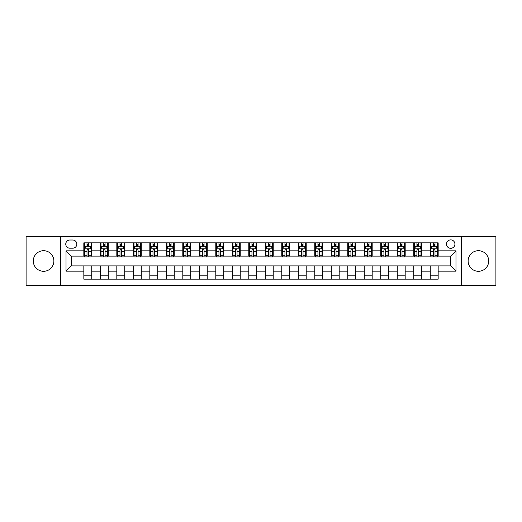 <?xml version="1.0" encoding="UTF-8"?>
<svg xmlns="http://www.w3.org/2000/svg" width="522" height="522" viewBox="0 0 522 522"><rect width="100%" height="100%" fill="white"/><g stroke="black" fill="none" stroke-linecap="round" stroke-linejoin="round"><path stroke-width="0.78" d="M478.413 250.704A10.296 10.296 0 0 0 468.123 261A10.296 10.296 0 0 0 478.413 271.296A10.296 10.296 0 0 0 488.709 261A10.296 10.296 0 0 0 478.413 250.704M43.587 250.704A10.296 10.296 0 0 0 33.291 261A10.296 10.296 0 0 0 43.587 271.296A10.296 10.296 0 0 0 53.877 261A10.296 10.296 0 0 0 43.587 250.704M450.701 239.885A4.222 4.222 0 0 0 446.48 244.107A4.222 4.222 0 0 0 450.701 248.328A4.222 4.222 0 0 0 454.923 244.107A4.222 4.222 0 0 0 450.701 239.885M461.259 285.417L495.9 285.417L495.9 236.583L461.259 236.583L461.259 285.417L60.741 285.417L60.741 236.583L26.1 236.583L26.1 285.417L60.741 285.417M69.844 248.198L72.747 248.198A4.091 4.091 0 0 0 76.838 244.107A4.091 4.091 0 0 0 72.747 240.016L69.844 240.016A4.091 4.091 0 0 0 65.759 244.107A4.091 4.091 0 0 0 69.844 248.198M461.259 236.583L60.741 236.583M83.833 271.159L66.02 271.159L66.02 250.841L83.833 250.841L83.833 256.119L71.299 256.119L71.299 265.881L83.833 265.881L83.833 279.146L438.167 279.146L438.167 265.881L450.701 265.881L450.701 256.119L438.167 256.119L438.167 250.841L455.98 250.841L455.98 271.159L438.167 271.159M438.167 250.841L438.167 242.854L83.833 242.854L83.833 250.841M430.245 242.854L430.245 256.119L430.904 256.119M433.417 256.119L434.996 256.119M437.508 256.119L438.167 256.119M430.245 256.119L421.006 256.119M413.75 242.854L413.75 256.119L414.409 256.119M416.921 256.119L418.5 256.119M413.75 256.119L404.511 256.119M397.255 242.854L397.255 256.119L397.914 256.119M400.42 256.119L402.005 256.119M397.255 256.119L388.016 256.119M380.76 242.854L380.76 256.119L381.419 256.119M383.924 256.119L385.51 256.119M380.76 256.119L371.52 256.119M364.265 242.854L364.265 256.119L364.924 256.119M367.429 256.119L369.015 256.119M364.265 256.119L355.025 256.119M347.769 242.854L347.769 256.119L348.428 256.119M350.934 256.119L352.52 256.119M347.769 256.119L338.53 256.119M331.274 242.854L331.274 256.119L331.933 256.119M334.439 256.119L336.024 256.119M331.274 256.119L322.035 256.119M314.779 242.854L314.779 256.119L315.438 256.119M317.944 256.119L319.529 256.119M314.779 256.119L305.54 256.119M298.277 242.854L298.277 256.119L298.943 256.119M301.448 256.119L303.034 256.119M298.277 256.119L289.044 256.119M281.782 242.854L281.782 256.119L282.448 256.119M284.953 256.119L286.532 256.119M281.782 256.119L272.549 256.119M265.287 242.854L265.287 256.119L265.946 256.119M268.458 256.119L270.037 256.119M265.287 256.119L256.054 256.119M248.792 242.854L248.792 256.119L249.451 256.119M251.963 256.119L253.542 256.119M248.792 256.119L239.552 256.119M232.297 242.854L232.297 256.119L232.956 256.119M235.468 256.119L237.047 256.119M232.297 256.119L223.057 256.119M215.801 242.854L215.801 256.119L216.46 256.119M218.966 256.119L220.552 256.119M215.801 256.119L206.562 256.119M199.306 242.854L199.306 256.119L199.965 256.119M202.471 256.119L204.056 256.119M199.306 256.119L190.067 256.119M182.811 242.854L182.811 256.119L183.47 256.119M185.976 256.119L187.561 256.119M182.811 256.119L173.572 256.119M166.316 242.854L166.316 256.119L166.975 256.119M169.48 256.119L171.066 256.119M166.316 256.119L157.076 256.119M149.821 242.854L149.821 256.119L150.48 256.119M152.985 256.119L154.571 256.119M149.821 256.119L140.581 256.119M133.325 242.854L133.325 256.119L133.984 256.119M136.49 256.119L138.076 256.119M133.325 256.119L124.086 256.119M116.824 242.854L116.824 256.119L117.489 256.119M119.995 256.119L121.58 256.119M116.824 256.119L107.591 256.119M100.328 242.854L100.328 256.119L100.994 256.119M103.5 256.119L105.079 256.119M100.328 256.119L91.096 256.119M83.833 256.119L84.492 256.119M87.004 256.119L88.583 256.119M83.833 265.881L91.755 265.881L91.755 279.146M438.167 265.881L91.755 265.881M91.755 242.854L91.755 256.119M83.833 246.156L84.492 246.156M87.004 246.156L88.583 246.156M91.096 246.156L91.755 246.156M83.833 275.844L91.755 275.844M100.328 265.881L100.328 279.146M108.25 242.854L108.25 256.119M100.328 246.156L100.994 246.156M103.5 246.156L105.079 246.156M107.591 246.156L108.25 246.156M108.25 265.881L108.25 279.146M100.328 275.844L108.25 275.844M116.824 265.881L116.824 279.146M124.745 265.881L124.745 279.146M116.824 275.844L124.745 275.844M124.745 242.854L124.745 256.119M116.824 246.156L117.489 246.156M119.995 246.156L121.58 246.156M124.086 246.156L124.745 246.156M133.325 265.881L133.325 279.146M141.24 265.881L141.24 279.146M133.325 275.844L141.24 275.844M141.24 242.854L141.24 256.119M133.325 246.156L133.984 246.156M136.49 246.156L138.076 246.156M140.581 246.156L141.24 246.156M149.821 265.881L149.821 279.146M157.735 265.881L157.735 279.146M149.821 275.844L157.735 275.844M157.735 242.854L157.735 256.119M149.821 246.156L150.48 246.156M152.985 246.156L154.571 246.156M157.076 246.156L157.735 246.156M166.316 265.881L166.316 279.146M174.231 265.881L174.231 279.146M166.316 275.844L174.231 275.844M174.231 242.854L174.231 256.119M166.316 246.156L166.975 246.156M169.48 246.156L171.066 246.156M173.572 246.156L174.231 246.156M182.811 265.881L182.811 279.146M190.726 265.881L190.726 279.146M182.811 275.844L190.726 275.844M190.726 242.854L190.726 256.119M182.811 246.156L183.47 246.156M185.976 246.156L187.561 246.156M190.067 246.156L190.726 246.156M199.306 265.881L199.306 279.146M207.221 265.881L207.221 279.146M199.306 275.844L207.221 275.844M207.221 242.854L207.221 256.119M199.306 246.156L199.965 246.156M202.471 246.156L204.056 246.156M206.562 246.156L207.221 246.156M215.801 265.881L215.801 279.146M223.723 265.881L223.723 279.146M215.801 275.844L223.723 275.844M223.723 242.854L223.723 256.119M215.801 246.156L216.46 246.156M218.966 246.156L220.552 246.156M223.057 246.156L223.723 246.156M232.297 265.881L232.297 279.146M240.218 265.881L240.218 279.146M232.297 275.844L240.218 275.844M240.218 242.854L240.218 256.119M232.297 246.156L232.956 246.156M235.468 246.156L237.047 246.156M239.552 246.156L240.218 246.156M248.792 265.881L248.792 279.146M256.713 265.881L256.713 279.146M248.792 275.844L256.713 275.844M256.713 242.854L256.713 256.119M248.792 246.156L249.451 246.156M251.963 246.156L253.542 246.156M256.054 246.156L256.713 246.156M265.287 265.881L265.287 279.146M273.208 265.881L273.208 279.146M265.287 275.844L273.208 275.844M273.208 242.854L273.208 256.119M265.287 246.156L265.946 246.156M268.458 246.156L270.037 246.156M272.549 246.156L273.208 246.156M281.782 265.881L281.782 279.146M289.703 265.881L289.703 279.146M281.782 275.844L289.703 275.844M289.703 242.854L289.703 256.119M281.782 246.156L282.448 246.156M284.953 246.156L286.532 246.156M289.044 246.156L289.703 246.156M298.277 265.881L298.277 279.146M306.199 265.881L306.199 279.146M298.277 275.844L306.199 275.844M306.199 242.854L306.199 256.119M298.277 246.156L298.943 246.156M301.448 246.156L303.034 246.156M305.54 246.156L306.199 246.156M314.779 265.881L314.779 279.146M322.694 265.881L322.694 279.146M314.779 275.844L322.694 275.844M322.694 242.854L322.694 256.119M314.779 246.156L315.438 246.156M317.944 246.156L319.529 246.156M322.035 246.156L322.694 246.156M331.274 265.881L331.274 279.146M339.189 265.881L339.189 279.146M331.274 275.844L339.189 275.844M339.189 242.854L339.189 256.119M331.274 246.156L331.933 246.156M334.439 246.156L336.024 246.156M338.53 246.156L339.189 246.156M347.769 265.881L347.769 279.146M355.684 265.881L355.684 279.146M347.769 275.844L355.684 275.844M355.684 242.854L355.684 256.119M347.769 246.156L348.428 246.156M350.934 246.156L352.52 246.156M355.025 246.156L355.684 246.156M364.265 265.881L364.265 279.146M372.179 265.881L372.179 279.146M364.265 275.844L372.179 275.844M372.179 242.854L372.179 256.119M364.265 246.156L364.924 246.156M367.429 246.156L369.015 246.156M371.52 246.156L372.179 246.156M380.76 265.881L380.76 279.146M388.675 265.881L388.675 279.146M380.76 275.844L388.675 275.844M388.675 242.854L388.675 256.119M380.76 246.156L381.419 246.156M383.924 246.156L385.51 246.156M388.016 246.156L388.675 246.156M397.255 265.881L397.255 279.146M405.176 265.881L405.176 279.146M397.255 275.844L405.176 275.844M405.176 242.854L405.176 256.119M397.255 246.156L397.914 246.156M400.42 246.156L402.005 246.156M404.511 246.156L405.176 246.156M413.75 265.881L413.75 279.146M421.672 265.881L421.672 279.146M413.75 275.844L421.672 275.844M421.672 242.854L421.672 256.119M413.75 246.156L414.409 246.156M416.921 246.156L418.5 246.156M421.006 246.156L421.672 246.156M430.245 265.881L430.245 279.146M430.245 275.844L438.167 275.844M430.245 246.156L430.904 246.156M433.417 246.156L434.996 246.156M437.508 246.156L438.167 246.156M71.299 256.119L66.02 250.841M71.299 265.881L66.02 271.159M455.98 250.841L450.701 256.119M455.98 271.159L450.701 265.881M88.583 244.57L87.004 244.57M91.096 255.251L88.583 255.251L88.583 256.909L91.096 256.909L91.096 248.857L89.771 246.221L85.817 246.221L84.492 248.857L84.492 256.909L87.004 256.909L87.004 255.251L84.492 255.251M84.492 248.857L84.492 242.854M91.096 248.857L91.096 242.854M87.004 246.221L87.004 242.854M88.583 242.854L88.583 246.221M88.583 255.251L88.583 249.849C88.061 248.831 87.533 248.831 87.004 249.849L87.004 255.251M105.079 244.57L103.5 244.57M107.591 255.251L105.079 255.251L105.079 256.909L107.591 256.909L107.591 248.857L106.273 246.221L102.312 246.221L100.994 248.857L100.994 256.909L103.5 256.909L103.5 255.251L100.994 255.251M100.994 248.857L100.994 242.854M107.591 248.857L107.591 242.854M103.5 246.221L103.5 242.854M105.079 242.854L105.079 246.221M105.079 255.251L105.079 249.849C104.557 248.831 104.028 248.831 103.5 249.849L103.5 255.251M121.58 244.57L119.995 244.57M124.086 255.251L121.58 255.251L121.58 256.909L124.086 256.909L124.086 248.857L122.768 246.221L118.807 246.221L117.489 248.857L117.489 256.909L119.995 256.909L119.995 255.251L117.489 255.251M117.489 248.857L117.489 242.854M124.086 248.857L124.086 242.854M119.995 246.221L119.995 242.854M121.58 242.854L121.58 246.221M121.58 255.251L121.58 249.849C121.052 248.831 120.523 248.831 119.995 249.849L119.995 255.251M138.076 244.57L136.49 244.57M140.581 255.251L138.076 255.251L138.076 256.909L140.581 256.909L140.581 248.857L139.263 246.221L135.302 246.221L133.984 248.857L133.984 256.909L136.49 256.909L136.49 255.251L133.984 255.251M133.984 248.857L133.984 242.854M140.581 248.857L140.581 242.854M136.49 246.221L136.49 242.854M138.076 242.854L138.076 246.221M138.076 255.251L138.076 249.849C137.547 248.831 137.018 248.831 136.49 249.849L136.49 255.251M154.571 244.57L152.985 244.57M157.076 255.251L154.571 255.251L154.571 256.909L157.076 256.909L157.076 248.857L155.758 246.221L151.798 246.221L150.48 248.857L150.48 256.909L152.985 256.909L152.985 255.251L150.48 255.251M150.48 248.857L150.48 242.854M157.076 248.857L157.076 242.854M152.985 246.221L152.985 242.854M154.571 242.854L154.571 246.221M154.571 255.251L154.571 249.849C154.042 248.831 153.514 248.831 152.985 249.849L152.985 255.251M171.066 244.57L169.48 244.57M173.572 255.251L171.066 255.251L171.066 256.909L173.572 256.909L173.572 248.857L172.253 246.221L168.293 246.221L166.975 248.857L166.975 256.909L169.48 256.909L169.48 255.251L166.975 255.251M166.975 248.857L166.975 242.854M173.572 248.857L173.572 242.854M169.48 246.221L169.48 242.854M171.066 242.854L171.066 246.221M171.066 255.251L171.066 249.849C170.537 248.831 170.009 248.831 169.48 249.849L169.48 255.251M187.561 244.57L185.976 244.57M190.067 255.251L187.561 255.251L187.561 256.909L190.067 256.909L190.067 248.857L188.749 246.221L184.788 246.221L183.47 248.857L183.47 256.909L185.976 256.909L185.976 255.251L183.47 255.251M183.47 248.857L183.47 242.854M190.067 248.857L190.067 242.854M185.976 246.221L185.976 242.854M187.561 242.854L187.561 246.221M187.561 255.251L187.561 249.849C187.033 248.831 186.504 248.831 185.976 249.849L185.976 255.251M204.056 244.57L202.471 244.57M206.562 255.251L204.056 255.251L204.056 256.909L206.562 256.909L206.562 248.857L205.244 246.221L201.283 246.221L199.965 248.857L199.965 256.909L202.471 256.909L202.471 255.251L199.965 255.251M199.965 248.857L199.965 242.854M206.562 248.857L206.562 242.854M202.471 246.221L202.471 242.854M204.056 242.854L204.056 246.221M204.056 255.251L204.056 249.849C203.528 248.831 202.999 248.831 202.471 249.849L202.471 255.251M220.552 244.57L218.966 244.57M223.057 255.251L220.552 255.251L220.552 256.909L223.057 256.909L223.057 248.857L221.739 246.221L217.778 246.221L216.46 248.857L216.46 256.909L218.966 256.909L218.966 255.251L216.46 255.251M216.46 248.857L216.46 242.854M223.057 248.857L223.057 242.854M218.966 246.221L218.966 242.854M220.552 242.854L220.552 246.221M220.552 255.251L220.552 249.849C220.023 248.831 219.494 248.831 218.966 249.849L218.966 255.251M237.047 244.57L235.468 244.57M239.552 255.251L237.047 255.251L237.047 256.909L239.552 256.909L239.552 248.857L238.234 246.221L234.274 246.221L232.956 248.857L232.956 256.909L235.468 256.909L235.468 255.251L232.956 255.251M232.956 248.857L232.956 242.854M239.552 248.857L239.552 242.854M235.468 246.221L235.468 242.854M237.047 242.854L237.047 246.221M237.047 255.251L237.047 249.849C236.518 248.831 235.996 248.831 235.468 249.849L235.468 255.251M253.542 244.57L251.963 244.57M256.054 255.251L253.542 255.251L253.542 256.909L256.054 256.909L256.054 248.857L254.729 246.221L250.775 246.221L249.451 248.857L249.451 256.909L251.963 256.909L251.963 255.251L249.451 255.251M249.451 248.857L249.451 242.854M256.054 248.857L256.054 242.854M251.963 246.221L251.963 242.854M253.542 242.854L253.542 246.221M253.542 255.251L253.542 249.849C253.02 248.831 252.491 248.831 251.963 249.849L251.963 255.251M270.037 244.57L268.458 244.57M272.549 255.251L270.037 255.251L270.037 256.909L272.549 256.909L272.549 248.857L271.225 246.221L267.271 246.221L265.946 248.857L265.946 256.909L268.458 256.909L268.458 255.251L265.946 255.251M265.946 248.857L265.946 242.854M272.549 248.857L272.549 242.854M268.458 246.221L268.458 242.854M270.037 242.854L270.037 246.221M270.037 255.251L270.037 249.849C269.515 248.831 268.987 248.831 268.458 249.849L268.458 255.251M286.532 244.57L284.953 244.57M289.044 255.251L286.532 255.251L286.532 256.909L289.044 256.909L289.044 248.857L287.726 246.221L283.766 246.221L282.448 248.857L282.448 256.909L284.953 256.909L284.953 255.251L282.448 255.251M282.448 248.857L282.448 242.854M289.044 248.857L289.044 242.854M284.953 246.221L284.953 242.854M286.532 242.854L286.532 246.221M286.532 255.251L286.532 249.849C286.01 248.831 285.482 248.831 284.953 249.849L284.953 255.251M303.034 244.57L301.448 244.57M305.54 255.251L303.034 255.251L303.034 256.909L305.54 256.909L305.54 248.857L304.222 246.221L300.261 246.221L298.943 248.857L298.943 256.909L301.448 256.909L301.448 255.251L298.943 255.251M298.943 248.857L298.943 242.854M305.54 248.857L305.54 242.854M301.448 246.221L301.448 242.854M303.034 242.854L303.034 246.221M303.034 255.251L303.034 249.849C302.506 248.831 301.977 248.831 301.448 249.849L301.448 255.251M319.529 244.57L317.944 244.57M322.035 255.251L319.529 255.251L319.529 256.909L322.035 256.909L322.035 248.857L320.717 246.221L316.756 246.221L315.438 248.857L315.438 256.909L317.944 256.909L317.944 255.251L315.438 255.251M315.438 248.857L315.438 242.854M322.035 248.857L322.035 242.854M317.944 246.221L317.944 242.854M319.529 242.854L319.529 246.221M319.529 255.251L319.529 249.849C319.001 248.831 318.472 248.831 317.944 249.849L317.944 255.251M336.024 244.57L334.439 244.57M338.53 255.251L336.024 255.251L336.024 256.909L338.53 256.909L338.53 248.857L337.212 246.221L333.251 246.221L331.933 248.857L331.933 256.909L334.439 256.909L334.439 255.251L331.933 255.251M331.933 248.857L331.933 242.854M338.53 248.857L338.53 242.854M334.439 246.221L334.439 242.854M336.024 242.854L336.024 246.221M336.024 255.251L336.024 249.849C335.496 248.831 334.967 248.831 334.439 249.849L334.439 255.251M352.52 244.57L350.934 244.57M355.025 255.251L352.52 255.251L352.52 256.909L355.025 256.909L355.025 248.857L353.707 246.221L349.747 246.221L348.428 248.857L348.428 256.909L350.934 256.909L350.934 255.251L348.428 255.251M348.428 248.857L348.428 242.854M355.025 248.857L355.025 242.854M350.934 246.221L350.934 242.854M352.52 242.854L352.52 246.221M352.52 255.251L352.52 249.849C351.991 248.831 351.463 248.831 350.934 249.849L350.934 255.251M369.015 244.57L367.429 244.57M371.52 255.251L369.015 255.251L369.015 256.909L371.52 256.909L371.52 248.857L370.202 246.221L366.242 246.221L364.924 248.857L364.924 256.909L367.429 256.909L367.429 255.251L364.924 255.251M364.924 248.857L364.924 242.854M371.52 248.857L371.52 242.854M367.429 246.221L367.429 242.854M369.015 242.854L369.015 246.221M369.015 255.251L369.015 249.849C368.486 248.831 367.958 248.831 367.429 249.849L367.429 255.251M385.51 244.57L383.924 244.57M388.016 255.251L385.51 255.251L385.51 256.909L388.016 256.909L388.016 248.857L386.698 246.221L382.737 246.221L381.419 248.857L381.419 256.909L383.924 256.909L383.924 255.251L381.419 255.251M381.419 248.857L381.419 242.854M388.016 248.857L388.016 242.854M383.924 246.221L383.924 242.854M385.51 242.854L385.51 246.221M385.51 255.251L385.51 249.849C384.982 248.831 384.453 248.831 383.924 249.849L383.924 255.251M402.005 244.57L400.42 244.57M404.511 255.251L402.005 255.251L402.005 256.909L404.511 256.909L404.511 248.857L403.193 246.221L399.232 246.221L397.914 248.857L397.914 256.909L400.42 256.909L400.42 255.251L397.914 255.251M397.914 248.857L397.914 242.854M404.511 248.857L404.511 242.854M400.42 246.221L400.42 242.854M402.005 242.854L402.005 246.221M402.005 255.251L402.005 249.849C401.477 248.831 400.948 248.831 400.42 249.849L400.42 255.251M418.5 244.57L416.921 244.57M421.006 255.251L418.5 255.251L418.5 256.909L421.006 256.909L421.006 248.857L419.688 246.221L415.727 246.221L414.409 248.857L414.409 256.909L416.921 256.909L416.921 255.251L414.409 255.251M414.409 248.857L414.409 242.854M421.006 248.857L421.006 242.854M416.921 246.221L416.921 242.854M418.5 242.854L418.5 246.221M418.5 255.251L418.5 249.849C417.972 248.831 417.45 248.831 416.921 249.849L416.921 255.251M434.996 244.57L433.417 244.57M437.508 255.251L434.996 255.251L434.996 256.909L437.508 256.909L437.508 248.857L436.183 246.221L432.229 246.221L430.904 248.857L430.904 256.909L433.417 256.909L433.417 255.251L430.904 255.251M430.904 248.857L430.904 242.854M437.508 248.857L437.508 242.854M433.417 246.221L433.417 242.854M434.996 242.854L434.996 246.221M434.996 255.251L434.996 249.849C434.474 248.831 433.945 248.831 433.417 249.849L433.417 255.251M100.328 271.159L91.755 271.159M100.328 250.841L91.755 250.841M116.824 250.841L108.25 250.841M116.824 271.159L108.25 271.159M133.325 250.841L124.745 250.841M133.325 271.159L124.745 271.159M149.821 250.841L141.24 250.841M149.821 271.159L141.24 271.159M166.316 250.841L157.735 250.841M166.316 271.159L157.735 271.159M182.811 250.841L174.231 250.841M182.811 271.159L174.231 271.159M199.306 250.841L190.726 250.841M199.306 271.159L190.726 271.159M215.801 250.841L207.221 250.841M215.801 271.159L207.221 271.159M232.297 250.841L223.723 250.841M232.297 271.159L223.723 271.159M248.792 250.841L240.218 250.841M248.792 271.159L240.218 271.159M265.287 250.841L256.713 250.841M265.287 271.159L256.713 271.159M281.782 250.841L273.208 250.841M281.782 271.159L273.208 271.159M298.277 250.841L289.703 250.841M298.277 271.159L289.703 271.159M314.779 250.841L306.199 250.841M314.779 271.159L306.199 271.159M331.274 250.841L322.694 250.841M331.274 271.159L322.694 271.159M347.769 250.841L339.189 250.841M347.769 271.159L339.189 271.159M364.265 250.841L355.684 250.841M364.265 271.159L355.684 271.159M380.76 250.841L372.179 250.841M380.76 271.159L372.179 271.159M397.255 250.841L388.675 250.841M397.255 271.159L388.675 271.159M413.75 250.841L405.176 250.841M413.75 271.159L405.176 271.159M430.245 250.841L421.672 250.841M430.245 271.159L421.672 271.159M91.063 248.792L84.525 248.792M84.492 246.377L85.739 246.377M89.856 246.377L91.096 246.377M87.004 251.715L84.492 251.715M91.096 251.715L88.583 251.715M88.583 245.412L87.004 245.412M107.558 248.792L101.027 248.792M100.994 246.377L102.234 246.377M106.351 246.377L107.591 246.377M103.5 251.715L100.994 251.715M107.591 251.715L105.079 251.715M105.079 245.412L103.5 245.412M124.053 248.792L117.522 248.792M117.489 246.377L118.729 246.377M122.846 246.377L124.086 246.377M119.995 251.715L117.489 251.715M124.086 251.715L121.58 251.715M121.58 245.412L119.995 245.412M140.548 248.792L134.017 248.792M133.984 246.377L135.224 246.377M139.341 246.377L140.581 246.377M136.49 251.715L133.984 251.715M140.581 251.715L138.076 251.715M138.076 245.412L136.49 245.412M157.044 248.792L150.512 248.792M150.48 246.377L151.719 246.377M155.837 246.377L157.076 246.377M152.985 251.715L150.48 251.715M157.076 251.715L154.571 251.715M154.571 245.412L152.985 245.412M173.539 248.792L167.007 248.792M166.975 246.377L168.214 246.377M172.332 246.377L173.572 246.377M169.48 251.715L166.975 251.715M173.572 251.715L171.066 251.715M171.066 245.412L169.48 245.412M190.034 248.792L183.503 248.792M183.47 246.377L184.71 246.377M188.827 246.377L190.067 246.377M185.976 251.715L183.47 251.715M190.067 251.715L187.561 251.715M187.561 245.412L185.976 245.412M206.529 248.792L199.998 248.792M199.965 246.377L201.205 246.377M205.322 246.377L206.562 246.377M202.471 251.715L199.965 251.715M206.562 251.715L204.056 251.715M204.056 245.412L202.471 245.412M223.024 248.792L216.493 248.792M216.46 246.377L217.7 246.377M221.817 246.377L223.057 246.377M218.966 251.715L216.46 251.715M223.057 251.715L220.552 251.715M220.552 245.412L218.966 245.412M239.52 248.792L232.988 248.792M232.956 246.377L234.195 246.377M238.313 246.377L239.552 246.377M235.468 251.715L232.956 251.715M239.552 251.715L237.047 251.715M237.047 245.412L235.468 245.412M256.021 248.792L249.483 248.792M249.451 246.377L250.69 246.377M254.808 246.377L256.054 246.377M251.963 251.715L249.451 251.715M256.054 251.715L253.542 251.715M253.542 245.412L251.963 245.412M272.517 248.792L265.979 248.792M265.946 246.377L267.192 246.377M271.31 246.377L272.549 246.377M268.458 251.715L265.946 251.715M272.549 251.715L270.037 251.715M270.037 245.412L268.458 245.412M289.012 248.792L282.48 248.792M282.448 246.377L283.687 246.377M287.805 246.377L289.044 246.377M284.953 251.715L282.448 251.715M289.044 251.715L286.532 251.715M286.532 245.412L284.953 245.412M305.507 248.792L298.975 248.792M298.943 246.377L300.183 246.377M304.3 246.377L305.54 246.377M301.448 251.715L298.943 251.715M305.54 251.715L303.034 251.715M303.034 245.412L301.448 245.412M322.002 248.792L315.471 248.792M315.438 246.377L316.678 246.377M320.795 246.377L322.035 246.377M317.944 251.715L315.438 251.715M322.035 251.715L319.529 251.715M319.529 245.412L317.944 245.412M338.497 248.792L331.966 248.792M331.933 246.377L333.173 246.377M337.29 246.377L338.53 246.377M334.439 251.715L331.933 251.715M338.53 251.715L336.024 251.715M336.024 245.412L334.439 245.412M354.993 248.792L348.461 248.792M348.428 246.377L349.668 246.377M353.786 246.377L355.025 246.377M350.934 251.715L348.428 251.715M355.025 251.715L352.52 251.715M352.52 245.412L350.934 245.412M371.488 248.792L364.956 248.792M364.924 246.377L366.163 246.377M370.281 246.377L371.52 246.377M367.429 251.715L364.924 251.715M371.52 251.715L369.015 251.715M369.015 245.412L367.429 245.412M387.983 248.792L381.452 248.792M381.419 246.377L382.659 246.377M386.776 246.377L388.016 246.377M383.924 251.715L381.419 251.715M388.016 251.715L385.51 251.715M385.51 245.412L383.924 245.412M404.478 248.792L397.947 248.792M397.914 246.377L399.154 246.377M403.271 246.377L404.511 246.377M400.42 251.715L397.914 251.715M404.511 251.715L402.005 251.715M402.005 245.412L400.42 245.412M420.973 248.792L414.442 248.792M414.409 246.377L415.649 246.377M419.766 246.377L421.006 246.377M416.921 251.715L414.409 251.715M421.006 251.715L418.5 251.715M418.5 245.412L416.921 245.412M437.475 248.792L430.937 248.792M430.904 246.377L432.144 246.377M436.262 246.377L437.508 246.377M433.417 251.715L430.904 251.715M437.508 251.715L434.996 251.715M434.996 245.412L433.417 245.412"/></g></svg>
